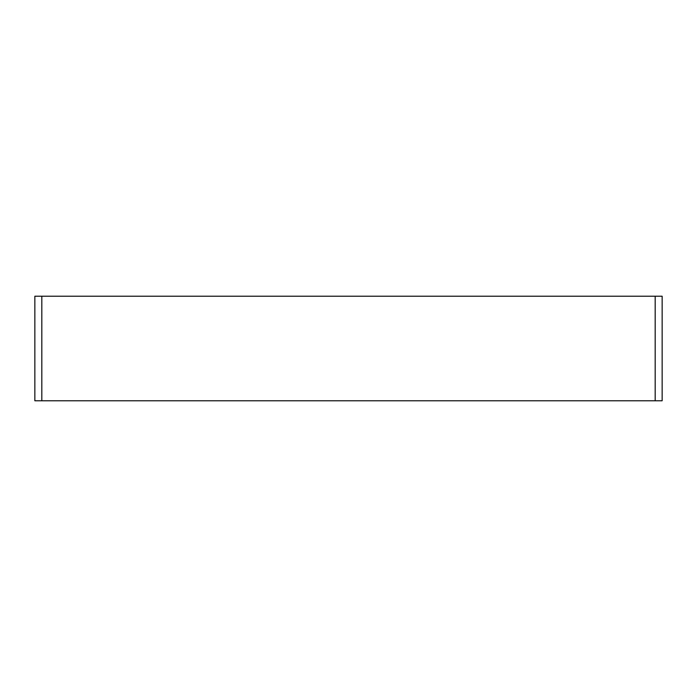 <?xml version="1.0" encoding="UTF-8"?>
<svg xmlns="http://www.w3.org/2000/svg" width="697" height="697" viewBox="0 0 697 697"><rect width="100%" height="100%" fill="white"/><g stroke="black" fill="none" stroke-linecap="round" stroke-linejoin="round"><path stroke-width="1.05" d="M655.18 296.225L655.18 400.775L662.15 400.775L662.15 296.225L34.85 296.225L34.85 400.775L41.82 400.775L41.82 296.225M655.18 400.775L41.82 400.775"/></g></svg>
